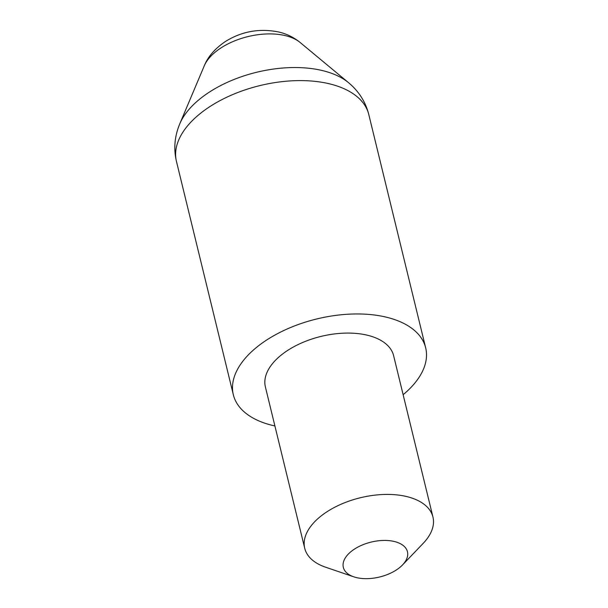 <?xml version="1.0" encoding="UTF-8"?>
<svg xmlns="http://www.w3.org/2000/svg" width="608" height="608" viewBox="0 0 608 608"><rect width="100%" height="100%" fill="white"/><g stroke="black" fill="none" stroke-linecap="round" stroke-linejoin="round"><path stroke-width="0.91" d="M274.907 425.965A98.982 53.884 -13.7 0 1 272.794 425.478A98.982 53.884 -13.7 0 1 233.335 394.759A98.982 53.884 -13.7 0 1 279.695 332.53A98.982 53.884 -13.7 0 1 386.217 317.148A98.982 53.884 -13.7 0 1 425.676 347.875A98.982 53.884 -13.7 0 1 403.127 394.706M356.486 577.6A32.992 17.959 166.3 0 0 402.542 564.923A32.992 17.959 166.3 0 0 394.296 541.492A32.992 17.959 166.3 0 0 350.216 552.284A32.992 17.959 166.3 0 0 353.765 576.817A32.992 17.959 166.3 0 0 356.486 577.6M353.765 576.817L325.576 567.196A65.991 35.925 -13.7 0 1 304.722 548.287A65.991 35.925 -13.7 0 1 335.631 506.798A65.991 35.925 -13.7 0 1 406.646 496.546A65.991 35.925 -13.7 0 1 432.949 517.028A65.991 35.925 -13.7 0 1 423.138 543.415L402.542 564.923M304.722 548.287L265.392 386.946A65.991 35.925 -13.7 0 1 296.301 345.458A65.991 35.925 -13.7 0 1 367.316 335.206A65.991 35.925 -13.7 0 1 393.619 355.688L432.949 517.028M204.227 65.915C207.936 56.62 215.095 48.412 225.72 41.306C242.052 31.259 259.745 28.166 278.814 32.019C286.626 33.828 293.755 37.324 300.185 42.522A53.268 28.994 166.3 0 0 285.296 35.621A53.268 28.994 166.3 0 0 204.227 65.915L179.778 123.827A93.678 50.996 -13.7 0 1 322.362 70.558A93.678 50.996 -13.7 0 1 348.544 82.688C358.872 91.337 365.613 101.946 368.782 114.509A98.982 53.884 166.3 0 0 329.331 83.79A98.982 53.884 166.3 0 0 222.809 99.172A98.982 53.884 166.3 0 0 176.449 161.394L233.335 394.759M300.185 42.522L348.544 82.688M368.782 114.509L425.676 347.875M176.449 161.394C173.485 148.778 174.587 136.26 179.778 123.827"/></g></svg>
